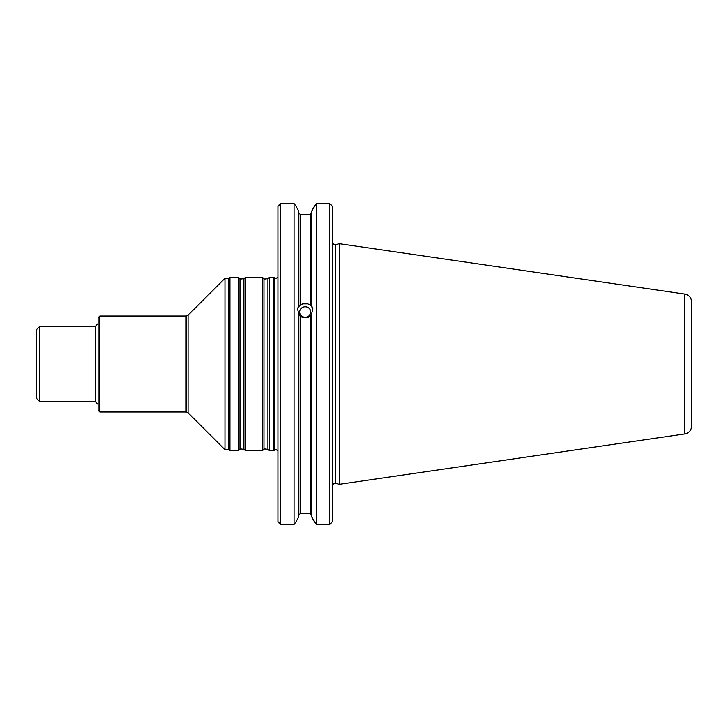 <?xml version="1.0" encoding="UTF-8"?>
<svg xmlns="http://www.w3.org/2000/svg" width="728" height="728" viewBox="0 0 728 728"><rect width="100%" height="100%" fill="white"/><g stroke="black" fill="none" stroke-linecap="round" stroke-linejoin="round"><path stroke-width="1.09" d="M269.469 364L269.469 450.568L273.837 450.568L273.837 277.432L269.469 277.432L269.469 364M99.827 412.002L99.827 315.998L98.116 317.717L98.116 410.283L99.827 412.002L186.122 412.002L188.061 412.803L224.97 449.713L228.456 449.713L229.939 450.568L238.411 450.568L238.411 277.432L239.976 278.524L239.976 449.476C239.712 448.83 241.023 448.83 243.907 449.476L245.472 450.568L262.417 450.568L262.417 277.432L263.973 278.524L263.973 449.476C263.709 448.83 265.028 448.83 267.913 449.476L269.469 450.568M99.827 315.998L186.122 315.998L188.061 315.197L224.97 278.287L224.97 449.713M224.97 278.287L228.456 278.287L228.456 449.713M39.831 401.71L36.4 398.289L36.4 329.711L39.831 326.29L39.831 401.71L95.368 401.71L98.116 404.459M239.976 278.524C239.712 279.17 241.023 279.17 243.907 278.524L245.472 277.432L245.472 450.568M228.456 278.287L229.939 277.432L229.939 450.568M691.6 364L691.6 426.126C691.272 430.394 689.025 432.987 684.848 433.924L684.848 294.076C689.025 295.013 691.272 297.606 691.6 301.874L691.6 411.147M684.848 294.076L339.275 243.68L339.275 484.32L684.848 433.924M305.196 306.761A5.56 5.223 0 0 0 299.645 311.984A5.56 5.223 0 0 0 305.196 317.208A5.56 5.223 0 0 0 310.756 311.984A5.56 5.223 0 0 0 305.196 306.761M312.849 309.791A7.717 7.253 0 0 0 307.662 303.831L310.255 305.205L310.255 214.351L311.63 212.922L310.255 214.351L300.145 214.351L310.255 214.351M310.255 316.152L307.662 317.572L302.739 317.572L300.145 316.152L300.145 513.65L298.771 515.078L300.145 513.65L310.255 513.65L311.63 515.078L310.255 513.65L310.255 316.152L311.63 314.205M300.145 214.351L298.771 212.922L300.145 214.351L300.145 305.205L302.739 303.831A7.717 7.253 0 0 0 297.552 309.791M302.739 303.831L307.662 303.831M311.63 305.633L312.913 308.863L311.63 313.65L311.63 516.762L316.334 524.424L316.334 203.576L329.547 203.576L316.334 203.576L311.63 211.238L311.63 306.188L310.255 305.205M316.334 524.424L329.547 524.424L330.967 523.359L329.547 524.424L329.547 203.576L332.286 206.406L332.286 521.594L330.967 523.359L332.286 521.594M300.145 305.205L298.771 306.188L298.771 305.633L297.488 308.863L298.771 313.65L298.771 516.762L295.695 522.304L298.771 516.762M298.771 314.205L300.145 316.152M298.771 211.238L295.695 205.696L298.771 211.238L298.771 305.633M332.286 206.406L330.967 204.641M311.63 211.238L314.705 205.696M314.705 522.304L311.63 516.762M279.27 204.641L277.941 206.406L280.69 203.576L294.066 203.576L295.695 205.696M294.066 524.424L280.69 524.424L280.69 203.576L294.066 203.576L294.066 524.424L295.695 522.304M280.69 524.424L277.941 521.594L279.27 523.359M277.941 206.406L277.941 521.594M39.831 326.29L95.368 326.29L95.368 401.71M186.122 315.998L186.122 412.002M188.061 315.197L188.061 412.803M263.973 278.524C263.709 279.17 265.028 279.17 267.913 278.524L267.913 449.476M243.907 278.524L243.907 449.476M277.941 277.359L276.067 278.278L274.219 277.723L274.219 450.277L276.067 449.722L277.941 450.641M339.275 243.68L335.735 244.626L335.735 483.374L339.275 484.32M267.913 278.524L269.469 277.432M263.973 449.476L262.417 450.568M245.472 277.432L262.417 277.432M239.976 449.476L238.411 450.568M229.939 277.432L238.411 277.432M335.735 483.374C334.971 482.327 333.824 483.21 332.286 486.031M335.735 244.626C334.971 245.673 333.824 244.79 332.286 241.969M95.368 326.29L98.116 323.541"/></g></svg>

